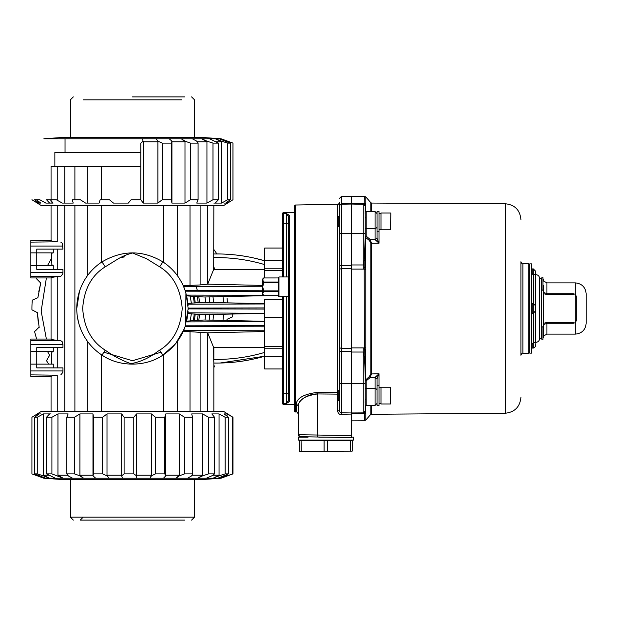 <?xml version="1.0" encoding="UTF-8"?>
<svg xmlns="http://www.w3.org/2000/svg" width="617" height="617" viewBox="0 0 617 617"><rect width="100%" height="100%" fill="white"/><g stroke="black" fill="none" stroke-linecap="round" stroke-linejoin="round"><path stroke-width="0.93" d="M318.742 437.144L325.845 437.144M351.412 435.625L351.412 437.592L300.14 436.697L317.562 437.006L317.562 435.031L351.412 435.625L351.412 412.958L341.525 412.788A1.974 1.974 0 0 1 339.589 410.814L339.589 347.772L339.589 351.289L341.525 351.289L341.525 348.474L351.412 348.512L351.412 412.958L351.412 226.323L351.412 383.134M351.412 412.958L363.251 412.896L363.251 352.029L364.192 356.24L364.315 347.98L365.796 347.741L365.796 269.259L363.251 269.12L363.251 264.971L351.412 264.963L351.412 233.604L363.251 233.666L363.259 204.104L351.412 204.042L351.412 233.604L351.412 203.294L351.412 204.042L364.192 204.35L364.315 196.229L341.525 196.329L341.525 203.695L351.412 203.525L351.412 196.16L351.412 204.042L341.525 204.212A1.974 1.974 0 0 0 339.589 206.186L339.589 347.772L341.525 348.474L341.525 265.711L351.412 265.68L351.412 348.512M339.589 206.186L339.589 205.538L341.525 203.695L341.525 233.604L351.412 233.604L351.412 265.68M351.412 414.925L341.525 414.755L341.525 412.788A1.974 1.974 0 0 1 339.589 410.814L337.653 410.814L337.653 399.97M351.412 308.5L351.412 269.105L363.251 269.12M351.412 216.467C351.412 201.319 351.412 201.319 351.412 216.467M341.54 413.475L341.525 383.396L339.589 383.396M317.562 392.35C304.158 394.055 297.055 397.919 296.268 403.95L298.204 405.77L298.204 434.73L317.562 435.031L317.562 393.947C306.649 393.754 298.111 401.274 298.204 405.77C298.998 399.561 305.454 395.62 317.562 393.947L317.562 392.35L337.653 392.535M295.242 411.986L294.263 410.984L294.263 206.016L295.242 205.014L295.242 411.986L296.268 412.009C296.731 411.516 297.379 412.171 298.204 413.976L298.204 434.73L298.667 435.995M300.14 436.697L298.204 434.73L300.14 436.697M341.525 414.755C339.165 414.493 337.877 413.174 337.653 410.814M339.589 205.538C339.589 195.936 339.589 195.936 339.589 205.538M337.653 217.03L337.653 204.273C338.124 204.759 338.764 204.104 339.589 202.299L339.589 216.467L338.209 216.467L338.209 226.323L337.622 225.737L337.622 217.061L338.209 216.467M338.209 226.323L339.589 226.323L339.589 233.604L341.525 233.604L341.525 265.711L339.589 265.711M282.432 276.964L282.432 213.328L282.432 223.285L283.419 223.285L283.442 213.559L282.432 214.554M294.263 212.317L283.442 212.317L283.442 213.559L286.373 213.567L286.411 223.292L288.347 223.292M283.419 276.964L283.419 223.285L286.411 223.292L286.411 276.964M288.347 216.312L286.373 213.567L289.35 215.256L288.347 216.235L288.347 400.765L286.373 403.433L289.35 401.744L288.347 400.68M282.432 402.446L282.432 393.715L282.432 402.446L283.442 403.441L286.373 403.433L286.411 393.708L283.419 393.715L283.419 296.677M294.263 404.683L283.442 404.683L283.419 393.715L282.432 393.715L282.432 296.677M351.412 351.32L341.525 351.289L341.525 383.396L363.251 383.334L363.251 385.748M364.315 413.606L363.251 413.645L363.251 412.896L364.192 412.65L364.285 413.159L364.315 420.771L365.796 420.092L365.796 412.966L364.315 413.606L365.796 412.966L365.696 412.449L364.285 413.159L364.192 412.65L365.21 410.922L365.21 405.731L366.19 404.814L366.19 399.091L365.21 399.446L365.21 378.383L365.21 380.373L369.305 376.563L370.832 373.964L370.832 243.036L371.573 243.252L370.046 239.334L366.436 236.38L365.696 237.491L365.21 236.627L366.19 235.925L366.436 236.38M365.796 412.966L365.21 410.922L363.251 412.896L364.369 412.542M365.21 405.778L365.21 387.939A0.987 0.694 0 0 0 366.19 388.641L366.19 381.075L365.21 380.373L365.696 379.509L366.436 380.62L370.046 377.666L371.573 373.748L371.573 243.252L379 243.245L375.074 239.573L377.033 238.339L377.033 226.933A1.974 1.396 0 0 1 375.074 228.329L375.074 211.592L366.19 211.546L365.21 210.559L365.171 213.875M379.008 385.748L377.033 385.748L377.033 405.454L379.008 405.454L379 373.755L377.033 378.661L377.033 390.067A1.974 1.396 180 0 0 375.074 388.671L366.19 388.641L366.19 399.091M370.832 373.964L379 373.755L375.074 377.427L377.033 378.661M351.412 352.037L363.251 352.029L363.251 347.88L364.315 347.98L364.192 260.76L365.21 238.548L365.21 217.554L366.19 217.909L366.19 212.186L365.21 211.269L365.21 207.459M365.21 220.439L365.21 210.559M365.21 233.666L363.251 233.666L363.251 264.971L364.192 260.76L365.21 260.76L365.21 236.627L365.696 237.491L365.696 267.577L365.21 238.548M377.033 238.339L379 243.245L379.008 221.395L379.008 211.546L377.033 211.546L377.033 238.339L377.033 231.252L379.008 231.252M366.19 235.925L366.19 228.359L375.074 228.329L375.074 239.327L370.046 239.334L369.305 240.437L365.58 237.398M370.832 243.036L369.305 240.437M365.796 269.259L365.696 267.577L364.285 267.585M365.796 347.741L365.696 379.509L365.21 380.373M364.285 349.415L365.696 349.423L365.21 378.452C365.272 373.871 364.832 361.531 364.192 356.24L365.21 356.24M366.436 380.62L366.19 381.075L366.436 380.62M369.305 376.563L370.046 377.666L375.074 377.673L377.033 379.062M529.779 264.739L528.8 263.752L528.8 353.248L529.779 352.261M528.8 353.248L522.877 353.279C522.452 352.754 521.797 353.41 520.91 355.245L520.91 261.755C521.797 263.59 522.452 264.246 522.877 263.721L522.877 353.279M520.91 292.743L520.91 324.257M520.91 219.529C519.992 209.988 514.763 204.728 505.23 203.757L505.23 413.243C514.694 412.202 519.923 406.942 520.91 397.471M370.748 242.504L371.496 242.504M365.21 224.364L365.21 231.097M365.21 206.032L363.251 204.104L364.192 204.35L365.21 206.078L364.285 203.841L365.688 204.589M370.832 211.569L370.832 202.715L365.796 196.908L365.796 204.034L364.315 203.394L365.796 204.034L365.696 211.407M364.238 204.374L363.544 204.127M365.21 399.446L365.171 403.125M365.102 205.415L365.21 206.078L365.696 204.551M364.315 203.394L363.251 203.355L363.251 204.104L363.907 204.219M390.492 213.019L380.982 213.019L380.982 229.771L390.492 229.771L390.831 213.613L390.492 229.771M379.008 387.731L380.982 387.731L379.008 387.731M380.982 387.229L380.982 403.981L390.492 403.981L390.492 387.229L380.982 387.229M390.492 387.229L390.492 403.981M337.622 391.263L337.622 399.939L338.209 400.533L338.209 390.677L337.622 391.263M339.589 400.533L338.209 400.533M531.754 353.14L531.754 263.86L529.779 263.86L529.779 353.14L531.754 353.14M541.641 278.282L541.641 338.718L539.636 338.756L539.636 278.244L541.803 278.29M542.991 338.155L543.577 336.751L543.577 285.617M542.991 326.948L542.991 339.25L541.803 339.25L541.803 326.948L542.991 326.948L542.991 326.1M576.293 319.791L575.306 322.652L573.34 323.285L546.932 323.285L543.577 324.619M576.293 297.209L575.306 294.348L576.293 296.33L576.293 320.67L575.306 322.652L575.306 334.121C581.893 333.481 585.51 329.864 586.15 323.285L586.15 293.715C585.464 287.183 581.846 283.565 575.306 282.879L575.306 294.348L573.34 293.715L573.34 294.564L546.932 294.564L543.577 293.669M543.577 323.331L546.932 322.436L573.34 322.436L573.34 323.285M543.577 292.381L546.932 293.715L573.34 293.715M542.991 290.9L542.991 290.052L541.803 290.052L541.803 290.9M542.991 290.052L542.991 277.75L541.803 277.75L541.803 290.052M535.695 344.132L535.425 346.677L535.695 344.132M535.425 339.628L535.695 340.785M535.425 342.188L535.487 343.152L535.425 342.188M533.327 313.428L532.147 313.428L532.147 303.572L533.327 303.572L533.327 313.428L535.695 310.536L535.425 312.032L535.471 307.181M533.72 313.397L533.72 342.396L535.695 342.396L535.695 305.963L533.327 303.572M535.695 308.138L535.695 308.832M535.695 311.037L535.695 309.85M535.695 306.942L535.695 273.524M535.695 272.506L535.695 271.812M535.695 271.31L535.425 274.781M535.425 276.447L535.695 275.884M301.081 440.499L324.095 440.499L324.095 451.143L299.584 451.343L352.207 451.143L299.584 451.343L299.384 440.499L301.081 440.499L301.219 451.343L299.584 451.343L317.909 451.343M324.095 451.143L327.434 451.343M332.848 440.499L332.848 440.106M329.324 440.499L329.324 440.106M322.267 440.499L322.267 440.106M318.742 440.106L318.742 440.499M327.496 440.499L350.502 440.499L350.502 451.143L327.496 451.143L327.496 440.499L324.095 440.499M350.502 451.143L352.207 451.143L352.207 440.499L350.502 440.499M351.412 437.144L353.387 437.144L353.387 440.106L298.204 440.106L298.204 437.144L308.06 437.144M278.491 282.756L263.714 282.756L263.714 282.023L278.491 282.023M278.491 291.617L263.714 291.617L262.726 293.646L263.714 295.69L262.742 293.877M262.742 279.763L263.714 277.958L278.491 277.951L263.714 277.951L262.726 278.938L262.742 293.414M263.714 295.682L278.491 295.682L263.714 295.69M263.714 282.756L262.726 286.82L263.714 290.885L278.491 290.885M263.714 291.617L263.714 290.885M262.726 293.646L262.726 294.702L262.726 293.646M262.726 279.995L263.714 282.023M278.491 286.82L278.491 296.183L278.984 296.677L278.984 276.964L278.491 277.457L278.491 286.82M209.163 296.885L209.803 302.469M209.803 314.531L209.163 320.115M213.844 267.076L214.994 269.413M222.999 296.592L223.601 302.777M223.601 314.223L222.999 320.408M46.383 339.049L41.154 311.115L46.383 277.951M213.844 367.485A100.525 100.525 0 0 0 214.546 366.506L213.844 365.11M226.879 320.493L227.017 319.282L232.624 316.845A100.525 100.525 0 0 0 232.817 314.022M227.118 298.582L227.465 302.862L227.11 298.574M216.875 253.934A100.525 100.525 0 0 0 213.844 249.515M213.968 365.349L214.546 366.506M49.599 355.361L47.486 351.412L49.599 355.361L46.499 360.629A100.525 100.525 0 0 0 48.72 364.13M36.681 277.951A100.525 100.525 0 0 0 36.449 278.699L40.73 283.056L37.876 297.718L32.277 300.155A100.525 100.525 0 0 0 31.937 309.827L37.359 312.642L38.254 322.159M39.11 327.157L34.598 331.514A100.525 100.525 0 0 0 36.681 339.049M39.827 282.139L40.73 283.056L38.748 291.756M51.543 252.87L51.805 253.402M51.381 258.616L47.486 265.588M37.352 279.617L36.449 278.699M35.076 298.937L32.277 300.155M33.087 310.42L31.937 309.827M37.359 312.642L39.172 327.473M36.881 329.493L34.598 331.514M48.049 357.999L46.499 360.629M196.167 286.496L197.571 291.093M198.782 296.507L199.607 302.708M199.607 314.292L198.782 320.493M282.432 356.302L264.693 356.302L264.693 368.951L282.432 368.951M282.432 348.219L264.693 348.219L264.693 356.302M264.693 348.219L264.693 346.546L282.432 346.546M282.432 317.369L264.693 317.369L264.693 346.546M264.693 365.765L264.693 364.562M183.272 331.244L207.651 332.833L207.651 411.516M200.124 332.062L200.124 411.516M30.85 344.602L62.957 344.602L62.957 347.664L36.765 347.664L36.765 367.886L62.957 367.886L62.957 370.94L30.85 370.94L30.85 339.049L51.057 339.049C51.057 339.466 53.116 339.898 57.25 340.353C53.263 339.928 51.196 339.504 51.057 339.072L51.057 277.951L30.85 277.951L30.85 240.507L51.057 240.507C51.057 240.923 53.116 241.355 57.25 241.81L30.85 242.119M53.278 347.664L53.278 351.412L30.85 351.412M62.957 344.602L62.248 341.787L60.79 340.661L57.25 340.353L57.25 276.647L60.79 276.339L62.772 273.971L62.957 272.398L30.85 272.398M53.278 249.114L53.278 252.87L36.765 252.87L36.765 249.114L62.957 249.114L62.255 243.26L60.79 242.119M36.765 252.87L36.765 254.736L36.765 252.87L30.85 252.87M36.765 254.736L36.765 269.336L62.957 269.336L62.957 272.398M30.85 265.588L53.278 265.588L53.278 269.336M57.258 276.647C53.224 277.079 51.157 277.503 51.057 277.935L51.057 277.951M57.25 249.114L57.25 269.336M53.278 252.87L52.206 252.87L51.573 254.721L51.381 259.225L52.052 265.526M52.707 265.588L53.278 265.588L52.715 265.58M57.042 241.787L52.615 241.147M101.304 199.738L101.304 166.397L57.25 166.397L57.25 200.255M57.25 205.484L57.25 241.81M57.25 166.397L51.057 166.397L51.057 199.738M101.304 262.348L101.304 205.484M87.228 276.015L87.228 205.484M87.228 203.078L87.228 166.397M85.061 337.73L83.858 335.687M81.136 330.103L79.338 325.213M78.521 322.359L77.295 316.112M76.77 308.492L79.454 291.432M87.228 411.516L87.228 340.985M101.304 411.516L101.304 354.652M74.896 411.516L74.896 205.484M74.896 199.738L74.896 166.397M64.77 411.516L64.77 205.484M64.77 203.078L64.77 166.397M57.25 347.664L57.25 367.886M57.25 411.516L57.25 375.19C53.224 375.622 51.157 376.054 51.057 376.486L30.85 376.493L30.85 370.94M51.481 361.323L51.435 360.536M51.388 358.516L51.381 357.791C51.381 361.755 51.651 363.876 52.206 364.13L52.052 364.076M51.388 357.027L51.435 355.014M51.481 354.22L52.214 351.412L51.573 353.263L51.381 357.767M52.206 364.13L52.715 364.13M51.921 363.876L51.735 363.328M51.496 376.154L52.615 375.853M51.057 376.486L51.057 411.516M30.85 374.881L57.258 375.19M60.79 374.881L62.772 372.514L62.957 370.94M30.85 364.13L53.278 364.13L53.278 367.886M51.496 277.611L52.615 277.303M51.921 265.333L51.735 264.786M51.481 262.78L51.435 261.986M51.388 259.973L51.381 259.225M51.388 258.484L51.435 256.464M51.481 255.677L51.743 253.656M282.432 260.698L264.693 260.698L264.693 268.781L282.432 268.781M282.432 248.049L264.693 248.049L264.693 260.698L264.693 248.065M282.432 270.454L264.693 270.454L264.693 268.781M264.693 299.538L264.693 307.929L188.123 308.107L185.918 292.982L185.046 290.337L262.726 290.221M282.432 299.631L264.693 299.631M264.693 270.454L264.693 277.951M264.693 264.608C248.065 259.664 231.082 257.335 213.729 257.636L213.683 269.413L264.693 269.367L213.683 269.413L207.705 284.159L262.726 285.424M264.693 269.876L264.693 269.367M264.693 295.705L204.15 296.993L186.673 295.875L187.884 303.348L203.487 302.33L264.693 303.68M264.693 303.973L187.961 304.173L188.046 305.569M262.726 291.301L185.339 291.178M262.726 286.265L183.55 286.404L185.046 290.337M105.229 266.837L118.325 258.747C122.991 256.07 127.75 254.15 132.601 252.993L146.699 258.808L159.664 266.837L162.903 261.886C172.698 268.403 179.809 277.11 184.221 288.016C179.809 277.102 172.706 268.395 162.903 261.886C142.758 249.924 122.459 249.924 101.998 261.886L105.229 266.837C91.54 275.367 84.02 289.257 82.686 308.5C84.02 327.743 91.532 341.633 105.229 350.163L101.998 355.114A55.677 55.677 0 0 1 101.998 261.886A55.677 55.677 0 0 0 101.998 355.114C119.181 367.13 145.743 367.069 162.903 355.114L159.664 350.163L157.597 351.513C149.491 357.806 140.591 361.87 130.897 363.691C121.696 360.405 113.142 355.901 105.229 350.163M200.124 205.484L200.124 284.938L183.272 285.756L182.617 284.344M182.362 283.835L181.653 282.439M181.39 281.954L180.712 280.743M177.21 275.39L174.812 272.367M166.575 264.508L165.788 263.906M165.757 263.883L163.598 262.348L163.598 205.484M177.673 205.484L177.673 276.015M190.005 285.54L190.005 205.484M207.651 205.484L207.651 284.167L200.124 284.938M264.693 260.636L264.693 252.438L264.693 260.636M264.693 252.407L264.693 248.049M254.728 258.199L264.693 260.783C248.088 255.962 231.136 253.687 213.844 253.965L219.999 253.973M213.844 205.484L213.729 257.636M140.792 166.397L101.304 166.397M163.598 411.516L163.598 354.652L165.726 353.14M165.803 353.078L166.559 352.508M166.598 352.469L167.855 351.474M173.709 345.89L174.511 344.98M175.544 343.762L176.531 342.512M177.673 340.985L177.673 411.516M185.046 326.663L185.339 325.822L264.693 325.668L264.693 326.809L185.046 326.663L184.221 328.984C179.809 339.89 172.698 348.597 162.903 355.114L175.652 343.623L184.298 328.792M183.982 329.571L184.221 328.984M264.693 330.766L183.55 330.596M180.419 336.766L179.215 338.71M190.005 331.46L190.005 411.516M207.651 332.833L264.693 331.53M264.693 336.442L264.693 335.733M264.693 332.71L264.693 331.722M207.705 332.841L213.683 347.587L264.693 347.633L213.683 347.587L213.729 359.364C231.082 359.665 248.065 357.336 264.693 352.392C248.065 357.336 231.082 359.665 213.729 359.364L213.844 363.035C231.136 363.313 248.088 361.038 264.693 356.217L220.068 363.027M213.744 360.421L213.783 361.863M213.629 302.554L213.004 296.808M213.004 320.192L213.629 314.446M187.884 313.652L203.487 314.67L264.693 313.32L264.693 317.369L264.693 307.929M264.693 309.071L188.123 308.893L185.339 325.822M264.693 313.32L187.961 312.827L188.038 311.654M188.046 311.554L188.069 311.076M188.116 309.603L188.123 308.947M188.123 308.893L188.123 308.107M264.693 321.712L186.488 321.904M264.693 346.476L264.693 338.463M264.693 321.295L204.15 320.007L186.673 321.125L187.884 313.698M224.172 203.078L225.722 203.078L230.303 199.738L227.634 199.738L221.611 203.078L215.294 203.078L218.395 199.738L218.395 143.113L209.533 138.763L156.124 138.763L157.89 141.17L162.248 143.113L162.248 199.738L157.89 203.078L157.89 141.81L143.229 141.81L142.481 138.763L143.098 141.278M230.303 199.738L230.303 143.113L227.634 143.113L227.634 199.738M220.439 138.763L219.236 138.763L230.303 143.113M227.017 141.571L222.822 139.635M227.017 141.17L227.542 141.355M227.542 141.17L227.542 141.81L220.925 138.763L232.964 143.113L232.964 199.738L227.542 203.078L227.542 201.759M227.542 203.078L225.722 203.078M218.395 199.738L212.988 199.738L206.942 203.078L196.761 203.078L198.08 199.738L198.08 143.113L196.761 141.17L192.288 138.763M206.942 203.078L206.942 141.81L201.759 138.763L206.942 141.17L206.942 141.81L196.761 141.81M198.08 199.738L190.46 199.738L184.992 203.078L184.992 141.81L181.336 138.763L184.992 141.17L184.992 141.81L171.927 141.81L171.927 141.17L171.341 143.113L162.248 143.113M157.89 203.078L143.229 203.078L140.792 199.738L131.128 199.738L128.305 203.078L113.482 203.078L109.433 199.738L100.131 199.738L99.121 203.078L85.586 203.078L80.318 199.738L72.297 199.738L73.199 203.078L62.278 203.078L56.309 199.738L50.355 199.738L53.077 203.078L45.835 203.078L39.758 199.738L36.449 199.738L40.73 203.078L37.876 203.078L31.937 199.738L41.123 205.484L223.778 205.484L232.971 199.738L232.971 143.113L221.009 138.763L199.862 137.282L65.04 137.282L43.884 138.763L156.124 138.763L157.89 141.17M143.229 203.078L143.229 141.81M143.229 141.17L140.792 143.113L140.792 199.738M184.992 203.078L171.927 203.078L171.341 199.738L171.341 143.113M171.927 203.078L171.927 141.81M171.341 199.738L162.248 199.738M171.927 141.17L169.181 138.763M140.792 152.306L54.859 152.306L54.859 166.397M48.049 138.763L43.884 138.763M219.236 138.763L209.533 138.763M65.04 152.306L65.04 138.763L63.135 138.763M221.611 203.078L221.611 141.81L215.402 138.763L221.611 141.17L221.611 141.81L216.32 141.81M221.611 141.17L227.634 143.113M218.395 143.113L212.988 143.113L212.988 199.738M206.942 141.17L212.988 143.113M198.08 143.113L190.46 143.113L190.46 199.738M184.992 141.17L190.46 143.113M39.172 203.078L34.598 199.738L36.449 199.738M49.599 203.078L46.499 199.738L50.355 199.738M213.844 203.078L215.294 203.078M132.447 96.884L184.676 96.884M51.057 413.922L49.599 413.922L46.499 417.262L51.913 417.262L57.952 413.922L68.14 413.922L66.813 417.262L74.441 417.262L79.909 413.922L92.974 413.922L93.553 417.262L102.646 417.262L107.003 413.922L121.665 413.922L124.102 417.262L133.773 417.262L136.596 413.922L151.42 413.922L155.469 417.262L164.77 417.262L165.78 413.922L179.316 413.922L184.576 417.262L192.597 417.262L191.694 413.922L202.623 413.922L208.585 417.262L214.546 417.262L211.816 413.922L219.058 413.922L225.143 417.262L228.452 417.262L224.172 413.922L227.017 413.922L232.971 417.262L223.778 411.516L41.123 411.516L31.93 417.262L37.359 413.922L37.359 415.241M107.003 413.922L107.003 475.19L108.777 478.237L107.003 475.19L121.665 475.19L121.665 475.83L124.102 473.887L133.773 473.887L133.773 417.262M92.974 413.922L92.974 475.83L95.72 478.237L150.101 478.237L151.42 475.19L151.42 475.83L155.469 473.887L164.77 473.887L164.77 417.262M227.017 475.429L222.822 477.365M151.42 475.83L150.101 478.237L176.053 478.237L179.316 475.19L179.316 475.83L176.053 478.237L213.035 478.237L219.058 475.19L219.058 475.83L213.035 478.237L220.439 478.237L227.017 475.19L227.017 475.83L232.971 473.887L221.009 478.237L199.862 479.717L65.04 479.717L43.884 478.237L31.93 473.887L31.937 417.262L31.93 473.887L37.359 475.83L37.668 475.19M225.575 475.19L227.017 475.19L227.017 474.535M212.718 475.19L219.058 475.19L219.058 413.922M202.623 475.83L197.741 478.237L202.623 475.19L202.623 475.83L208.585 473.887L214.546 473.887L214.546 417.262M191.694 475.19L202.623 475.19L202.623 413.922M163.459 478.237L165.78 475.83L165.78 475.19L179.316 475.19L179.316 413.922M136.303 478.237L136.596 475.19L151.42 475.19L151.42 413.922M121.665 413.922L121.665 475.19M124.102 417.262L124.102 473.887M136.596 475.83L133.773 473.887M121.665 475.83L122.421 478.237M136.596 413.922L136.596 475.19M155.469 417.262L155.469 473.887M165.78 475.83L164.77 473.887M165.78 413.922L165.78 475.19M179.316 475.83L184.576 473.887L192.597 473.887L192.597 417.262M184.576 417.262L184.576 473.887M187.576 478.237L191.694 475.83L192.597 473.887M208.585 417.262L208.585 473.887M206.294 478.237L211.816 475.83L214.546 473.887M219.058 475.83L225.143 473.887L228.452 473.887L228.452 417.262M225.143 417.262L225.143 473.887M217.786 478.237L228.452 473.887M227.017 413.922L227.017 416.143M232.624 417.262L232.624 473.887M227.017 475.83L220.925 478.237M66.813 417.262L66.813 473.887L74.441 473.887L74.441 417.262M93.553 417.262L93.553 473.887L102.646 473.887L102.646 417.262M107.003 475.83L102.646 473.887M92.974 475.83L93.553 473.887M79.909 413.922L79.909 475.19L92.974 475.19M66.813 473.887L68.14 475.83L72.613 478.237L83.565 478.237L79.909 475.83L79.909 475.19L83.565 478.237L95.72 478.237M79.909 475.83L74.441 473.887M40.73 413.922L39.172 413.922L34.598 417.262L37.267 417.262L43.29 413.922L43.29 475.19L49.491 478.237L43.29 475.83L43.29 475.19L48.581 475.19M37.359 475.059L43.969 478.237L63.135 478.237L51.913 473.887L51.913 417.262M37.876 475.429L37.359 475.645M44.455 478.237L37.359 475.83M37.876 475.83L42.079 477.365M37.359 413.922L39.172 413.922M45.666 478.237L34.598 473.887L37.267 473.887L37.267 417.262M34.598 417.262L34.598 473.887M43.29 475.83L37.267 473.887M43.29 413.922L49.599 413.922M55.368 478.237L46.499 473.887L51.913 473.887M46.499 417.262L46.499 473.887M57.952 475.83L57.952 475.19L68.14 475.19M57.952 413.922L57.952 475.19L63.135 478.237L72.613 478.237M197.363 296.422L198.227 302.793M198.227 314.207L197.363 320.578M205.006 320.022L205.662 314.616M205.662 302.384L205.006 296.978M194.316 320.763L195.273 314.038M195.273 302.962L194.316 296.237M193.298 296.183L194.293 303.024M194.293 313.976L193.298 320.817M190.237 321.002L191.339 313.806M191.339 303.194L190.237 295.998M161.014 352.222L132.447 360.729L103.887 352.222M120.292 257.698L124.773 256.834M132.447 520.116L124.773 520.116M351.412 268.488L341.525 268.526L339.589 269.228M337.622 394.124L317.562 393.947M296.268 412.009L296.268 403.95M337.653 391.232L337.653 225.768M289.35 215.256L289.35 401.744M286.411 296.677L286.411 393.708L288.347 393.708M351.412 413.706L363.251 413.645M365.696 405.593L365.696 412.449M375.074 377.427L375.074 405.408L366.19 405.454L366.19 404.814M366.19 217.909L366.19 228.359A0.987 0.694 0 0 0 365.21 229.061M366.19 212.186L366.19 211.546M375.074 239.573L377.033 237.938M351.412 347.895L363.251 347.88M363.251 383.334L365.21 383.334M505.23 413.243L370.832 414.285L370.832 405.431M371.573 413.938L371.573 405.423M364.315 348.289L364.315 346.299M371.573 211.577L371.573 203.062L505.23 203.757M351.412 203.294L363.251 203.355M533.72 303.603L533.72 274.604C533.343 275.167 532.679 274.511 531.754 272.629M575.283 322.668L575.283 294.332M546.932 323.285L546.932 334.121L543.577 335.987M543.577 281.013L546.932 282.879L546.932 293.715M532.147 343.191L532.147 348.073L531.754 347.68M533.327 342.443L533.327 348.073L532.147 348.073M533.327 274.557L533.327 268.927L532.147 268.927L532.147 273.809M60.79 340.661L30.85 340.661M30.85 276.339L60.79 276.339M30.85 246.06L62.957 246.06M186.488 295.096L263.366 295.265M159.664 266.837C173.138 275.113 180.65 289.003 182.216 308.5C180.65 327.997 173.138 341.887 159.664 350.163M83.179 99.838L181.722 99.838M73.323 520.116L70.369 517.162L194.532 517.162L191.578 520.116M341.525 196.329L339.589 198.304M295.242 205.014L337.653 204.273M283.442 212.317L282.432 213.328M283.442 404.683L282.432 403.672M365.117 411.539L365.21 410.922M364.099 412.696L364.639 412.31M375.074 405.408L377.033 403.433M366.19 405.454L365.21 406.441M370.832 414.285L365.796 420.092M528.8 263.752L522.877 263.721M365.796 196.908L364.315 196.229M370.832 202.715L371.573 203.062M364.315 420.771L351.412 420.84M375.074 211.592L377.033 213.567M379.008 229.285L380.982 229.285M379.008 213.513L380.982 213.513M379.008 403.487L380.982 403.487M339.589 390.677L338.209 390.677M533.72 342.396L531.754 344.371M539.636 278.545C539.405 276.146 538.086 274.835 535.695 274.604L533.72 274.604M535.695 342.396C538.086 342.165 539.405 340.854 539.636 338.455M542.991 278.845L543.577 280.249M546.932 334.121L575.306 334.121M546.932 282.879L575.306 282.879M533.327 348.073L535.487 346.677M532.147 268.927L531.754 269.32M533.327 268.927L535.695 271.287M288.347 276.964L278.984 276.964M288.347 296.677L278.984 296.677M51.057 240.507L51.057 205.484M51.057 203.078L51.057 200.625M213.844 411.516L213.844 363.035M213.844 359.372L213.844 347.587M185.918 292.967L185.632 324.966M191.578 96.884L194.532 99.838L194.532 137.282M73.323 96.884L70.369 99.838L70.369 137.282M232.971 417.262L232.971 473.887M83.179 517.162L80.218 520.116L184.676 520.116M70.369 517.162L70.369 479.717M194.532 517.162L194.532 479.717"/></g></svg>
